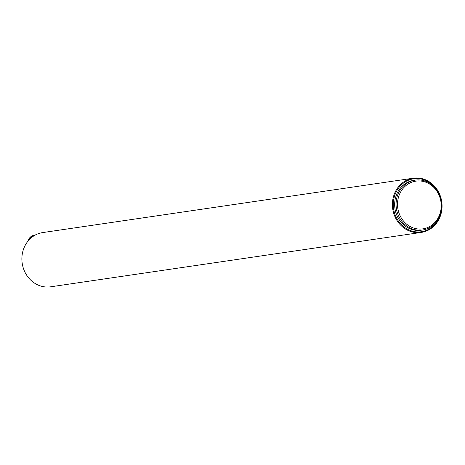 <?xml version="1.0" encoding="UTF-8"?>
<svg xmlns="http://www.w3.org/2000/svg" width="465" height="465" viewBox="0 0 465 465"><rect width="100%" height="100%" fill="white"/><g stroke="black" fill="none" stroke-linecap="round" stroke-linejoin="round"><path stroke-width="0.7" d="M440.547 197.712A26.749 24.18 81.7 0 0 404.875 182.1A26.749 24.18 81.7 0 0 405.713 228.205A26.749 24.18 81.7 0 0 441.75 205.896M415.239 180.124L413.85 180.327A25.215 22.797 81.7 0 0 405.602 183.425A25.215 22.797 81.7 0 0 396.087 213.325A25.215 22.797 81.7 0 0 421.174 230.216L422.563 230.012A25.215 22.797 -98.3 0 1 397.476 213.121A25.215 22.797 -98.3 0 1 406.991 183.222A25.215 22.797 -98.3 0 1 415.239 180.124A25.215 22.797 -98.3 0 1 440.326 197.02A25.215 22.797 -98.3 0 1 430.811 226.914A25.215 22.797 -98.3 0 1 422.563 230.012M404.288 181.571A27.406 24.779 -98.3 0 1 413.257 178.2A27.406 24.779 -98.3 0 1 441.75 201.717A27.406 24.779 -98.3 0 1 421.214 232.43A27.406 24.779 -98.3 0 1 393.948 214.063A27.406 24.779 -98.3 0 1 404.288 181.571M421.214 232.43L50.691 286.8A27.406 24.779 -98.3 0 1 23.424 268.439A27.406 24.779 -98.3 0 1 33.765 235.941A27.406 24.779 -98.3 0 1 42.733 232.57L413.257 178.2M430.759 225.897A24.116 21.803 81.7 0 0 429.823 184.204A24.116 21.803 81.7 0 0 397.517 204.896A24.116 21.803 81.7 0 0 430.759 225.897M28.063 241.033A8.771 7.928 -98.3 0 1 28.464 239.917L28.47 239.766A8.771 7.928 -98.3 0 1 34.253 235.214M28.679 240.312A11.398 10.306 -98.3 0 1 32.376 236.144A11.398 10.306 -98.3 0 1 35.753 234.802"/></g></svg>
